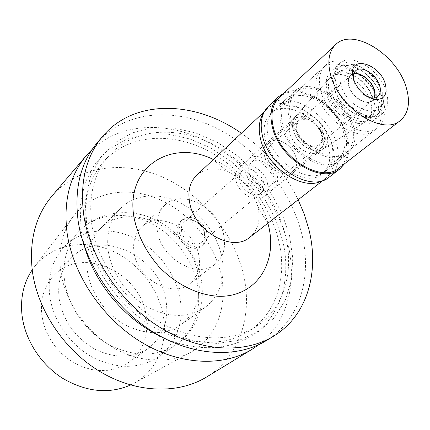 <?xml version="1.0" encoding="UTF-8"?>
<svg xmlns="http://www.w3.org/2000/svg" width="430" height="430" viewBox="0 0 430 430"><rect width="100%" height="100%" fill="white"/><g stroke="black" fill="none" stroke-linecap="round" stroke-linejoin="round"><path stroke-width="0.32" stroke-dasharray="2.15 1.61" d="M130.586 385.011L134.407 383.044C157.45 370.252 168.35 342.361 163.174 315.185C157.934 286.756 136.434 260.591 109.478 249.776C82.565 239.005 51.879 244.917 34.744 266.39L32.202 269.863M146.098 315.212C149.07 335.099 143.287 350.826 128.753 362.393L122.394 366.172L115.364 368.843L107.801 370.332L99.889 370.579L91.805 369.563L83.748 367.29L75.911 363.801L68.494 359.179L61.673 353.53L55.631 346.983L50.52 339.711L46.451 331.89L43.538 323.715L41.828 315.394C40.092 299.07 44.236 285.671 54.255 275.2C82.039 245.304 140.39 272.341 146.098 315.212M60.711 271.147C58.007 248.932 62.495 230.308 74.175 215.274C93.321 191.366 127.984 185.943 158.605 199.101C189.275 212.334 214.188 242.574 221.095 275.05C227.868 306.09 216.731 337.776 191.049 352.073C169.35 364.344 138.342 362.839 111.563 346.618C84.828 330.364 64.828 300.5 60.711 271.147M206.583 377.002C239.558 357.088 252.77 315.496 243.692 275.598C234.328 233.667 202.519 194.978 163.067 177.359C123.695 159.879 78.26 165.507 51.971 196.042M92.17 149.393C120.938 122.518 166.679 121.093 206.067 141.078C245.519 161.261 277.355 201.068 287.804 243.573C297.426 282.456 287.648 322.65 258.935 344.581M84.758 247.288L81.071 230.851L80.098 206.013L84.791 183.416L94.638 164.238L108.865 149.323L126.528 139.218L146.603 134.16L168.06 134.138L189.899 138.944L211.189 148.2L231.087 161.406L248.825 177.966L263.724 197.209L275.184 218.375L282.698 240.655C290.798 274.662 283.058 309.192 259.784 329.745C236.505 350.133 197.961 354.073 161.083 336.62M278.64 240.456C269.379 202.105 239.994 166.066 204.078 148.834C168.232 131.736 127.398 135.246 103.786 161.524C88.36 179.283 82.528 202.476 86.285 231.109C91.886 267.723 117.954 305.741 151.817 326.004C185.722 346.252 223.767 347.273 248.766 331.208C276.936 313.379 287.482 276.506 278.64 240.456M91.891 225.32C88.021 196.456 93.821 173.118 109.301 155.305C132.983 128.946 174.042 125.598 210.141 142.953C246.304 160.438 275.963 196.8 285.434 235.436C294.464 271.744 284.026 308.848 255.769 326.736C230.695 342.85 192.403 341.721 158.192 321.199C124.023 300.667 97.642 262.246 91.891 225.32M289.514 235.651L281.87 213.199L270.266 191.855L255.221 172.441L237.333 155.708L217.284 142.346L195.849 132.945L173.876 128.016L152.295 127.941L132.112 132.945L114.369 143.045L100.099 157.998L90.241 177.273L85.581 200.014L86.64 225.046L93.557 250.953L106.086 276.146L123.523 299.033L144.797 318.173L168.538 332.395L193.247 340.942L217.419 343.473L239.698 340.092L258.946 331.261L274.308 317.711L285.224 300.36L291.4 280.209L292.787 258.306L289.514 235.651M266.358 340.582C300.382 320.017 312.562 276.049 301.65 233.522C290.352 188.824 255.893 147.017 213.989 126.979C172.183 107.113 124.431 111.209 97.277 142.685M241.343 133.236C265.982 150.543 284.929 172.715 298.178 199.756M267.895 223.24C260.688 196.279 238.924 170.812 213.42 159.482M249.696 237.355C257.946 230.303 260.72 220.327 258.022 207.416L257.774 206.4C253.055 190.657 243.289 179.224 228.47 172.107C215.785 166.964 205.174 168.012 196.639 175.257M263.859 112.633L266.562 109.537C283.875 91.735 325.515 116.019 332.782 146.888C336.271 160.799 333.852 171.35 325.526 178.541L322.043 180.729M328.466 146.388C322.156 119.373 285.735 98.099 270.594 113.558C264.558 119.486 262.751 127.984 265.165 139.041C270.701 166.12 307.031 187.824 322.183 173.94C329.38 167.673 331.471 158.487 328.466 146.388M281.091 124.716C278.538 113.482 280.279 104.893 286.31 98.959C301.452 83.484 338.421 105.425 345.086 132.843C348.257 145.13 346.247 154.413 339.055 160.691C323.924 174.618 286.971 152.231 281.091 124.716M343.629 132.66C337.292 106.543 302.086 85.64 287.67 100.341C281.897 106 280.236 114.197 282.682 124.92C288.299 151.118 323.494 172.425 337.899 159.132C344.72 153.161 346.628 144.335 343.629 132.66M317.345 93.826C314.593 82.748 316.098 74.379 321.85 68.719C336.212 54.035 372.514 76.341 379.62 103.27C382.974 115.315 381.254 124.329 374.471 130.306C360.152 143.642 323.699 120.894 317.345 93.826M370.622 101.905C365.618 82.517 339.13 66.854 329.616 78.147C326.01 82.2 325.15 87.913 327.042 95.293C331.465 113.692 355.895 129.527 366.365 121.163C371.59 117.137 373.009 110.72 370.622 101.905M322.656 137.111C319.399 123.087 300.522 111.918 292.744 119.669L292.163 120.233C289.385 123.362 288.632 127.656 289.911 133.112C292.878 146.695 310.809 157.971 318.952 151.591L319.603 151.102C323.15 147.92 324.166 143.254 322.656 137.111M267.433 183.137C268.685 188.953 267.546 193.441 264.009 196.591C256.248 203.836 238.451 193.694 235.973 180.406C234.855 174.854 235.909 170.543 239.139 167.48C246.884 159.809 264.762 169.839 267.433 183.137M263.714 182.814C261.703 172.72 248.137 165.093 242.257 170.877C239.779 173.215 238.967 176.499 239.827 180.74C241.73 190.829 255.248 198.52 261.139 192.979C263.794 190.597 264.654 187.206 263.714 182.814M181.616 231.458C180.939 227.497 181.809 224.369 184.244 222.084C190.033 216.43 202.718 223.17 204.298 232.625C205.046 236.736 204.116 239.956 201.503 242.289C195.704 247.685 183.099 240.891 181.616 231.458M206.749 232.748C204.809 221.219 189.324 213.006 182.272 219.94C179.326 222.719 178.267 226.513 179.084 231.329C180.879 242.832 196.241 251.125 203.32 244.573C206.529 241.725 207.668 237.785 206.749 232.748M177.375 232.823C176.558 228.024 177.622 224.229 180.562 221.455C187.614 214.532 203.067 222.708 204.992 234.216C205.905 239.241 204.761 243.176 201.557 246.019C194.484 252.566 179.154 244.304 177.375 232.823M223.756 235.162C218.908 207.513 181.616 187.985 164.706 205.266C158.073 211.813 155.655 220.665 157.455 231.824C161.465 259.306 198.047 279.317 215.07 264.214C223.229 257.269 226.126 247.583 223.756 235.162M134.106 252.985C132.494 242.165 134.961 233.522 141.518 227.061C158.229 210.001 194.462 228.491 198.821 255.35C200.96 267.412 197.994 276.866 189.92 283.714C173.075 298.597 137.675 279.624 134.106 252.985M221.778 256.189L219.064 246.712L215.011 237.484L209.738 228.733L203.358 220.654L196.037 213.447L187.942 207.287L179.262 202.315L170.205 198.671L160.987 196.462L151.828 195.757L142.97 196.607L134.644 199.015L127.076 202.944L120.497 208.335C109.946 219.37 105.925 233.941 108.435 252.044C111.956 273.765 127.559 295.706 147.651 306.988C169.506 318.071 188.668 318.205 205.137 307.402C220.353 295.173 225.9 278.102 221.778 256.189M198.166 274.603C201.906 295.899 196.263 312.572 181.229 324.612C164.996 335.282 146.297 335.352 125.125 324.822C105.678 314.094 90.73 292.986 87.532 271.927C85.28 254.367 89.354 240.15 99.76 229.265C128.597 198.251 190.861 228.798 198.166 274.603M179.944 297.248C184.158 322.64 176.956 342.56 158.342 357.002C139.003 369.311 117.067 369.408 92.547 357.292C70.025 344.914 53.035 320.474 49.751 296.001C47.526 275.99 52.342 259.596 64.199 246.815C80.84 229.539 108.312 226.277 132.193 237.07C156.09 247.922 175.026 271.738 179.944 297.248M165.916 299.758C159.616 255.753 99.755 227.395 71.541 257.753C61.361 268.39 57.238 282.112 59.163 298.909C63.076 320.683 74.879 337.389 94.573 349.026C114.794 358.813 132.832 358.486 148.683 348.042C163.427 336.281 169.167 320.189 165.916 299.758M321.968 134.262C319.425 123.324 304.703 114.584 298.656 120.577C296.109 122.991 295.378 126.495 296.453 131.102C298.866 142.05 313.583 150.865 319.63 145.12C322.36 142.652 323.14 139.03 321.968 134.262M249.034 172.43C248.126 168.044 248.938 164.652 251.475 162.255C257.511 156.31 271.55 164.276 273.69 174.72C274.684 179.267 273.819 182.766 271.094 185.217C265.052 190.904 251.055 182.874 249.034 172.43M277.146 175.037C274.378 161.615 256.318 151.387 248.561 159.073C245.326 162.148 244.288 166.491 245.444 172.102C248.024 185.524 266.009 195.86 273.781 188.598C277.323 185.438 278.441 180.917 277.146 175.037M264.412 155.472C263.176 149.748 264.176 145.345 267.412 142.26C270.4 139.745 274.222 139.083 278.877 140.282C287.692 143.346 293.593 149.532 296.571 158.847L297.071 161.583C297.533 166.367 296.286 170.043 293.335 172.597C285.552 179.901 267.186 169.162 264.412 155.472M266.444 154.886C269.024 167.576 286.047 177.525 293.249 170.753C295.974 168.388 297.125 164.991 296.7 160.567L296.238 158.03C293.47 149.393 287.998 143.652 279.822 140.809C275.517 139.702 271.986 140.309 269.223 142.626C266.213 145.485 265.288 149.575 266.444 154.886M293.534 131.177L293.013 128.204C292.701 124.082 293.744 120.911 296.146 118.691C303.349 111.526 320.866 121.916 323.897 134.934C325.306 140.626 324.376 144.948 321.097 147.893C318.533 149.919 315.238 150.457 311.212 149.506C302.483 146.592 296.592 140.481 293.534 131.177M295.335 116.67C302.87 107.694 323.263 119.212 326.73 134.117C328.386 140.873 327.133 145.84 322.968 149.011C320.194 150.844 316.77 151.269 312.696 150.29C302.994 147.055 296.442 140.266 293.045 129.919L292.464 126.619C292.137 122.437 293.093 119.126 295.335 116.67L332.035 75.427C328.38 79.534 327.52 85.339 329.45 92.842C333.976 111.547 358.819 127.683 369.429 119.196C374.723 115.116 376.148 108.596 373.708 99.642L370.499 92.106C367.537 86.849 363.694 82.35 358.964 78.604C347.897 70.638 338.921 69.579 332.035 75.427M331.756 92.461C336.088 110.37 360.206 125.415 369.644 116.471C373.998 112.563 375.094 106.678 372.928 98.809L369.934 91.789C367.177 86.892 363.592 82.7 359.184 79.206C349.37 72.084 341.226 70.896 334.76 75.642C330.858 79.416 329.853 85.022 331.756 92.461M334.723 89.849L333.744 83.06C333.814 78.717 335.131 75.363 337.695 73.003C347.15 63.473 371.257 78.405 375.96 96.293C378.147 104.178 377.062 110.08 372.713 113.982C369.977 116.148 366.462 116.928 362.162 116.32C351.181 114.934 337.942 102.2 334.723 89.849M334.126 87.688C337.749 101.587 352.681 115.95 365.016 117.492C369.816 118.169 373.735 117.304 376.787 114.901C381.695 110.515 382.904 103.877 380.421 94.987C375.094 74.906 348.02 58.114 337.426 68.832C334.578 71.471 333.11 75.212 333.03 80.055L334.126 87.688M336.126 85.919C333.965 77.55 335.056 71.256 339.399 67.048C342.199 64.581 345.811 63.516 350.235 63.855C362.769 64.608 378.389 78.943 382.469 93.294L383.705 103.028C383.35 107.452 381.733 110.849 378.862 113.23C368.295 123.222 341.076 106.124 336.126 85.919M382.098 91.203L383.2 99.905C383.017 121.69 346.8 109.258 340.721 84.554C338.082 71.531 342.253 64.962 353.24 64.839C364.436 65.5 378.448 78.357 382.098 91.203M353.584 74.127L350.864 75.551C348.45 77.852 347.848 81.297 349.069 85.898C351.815 96.831 366.543 106.07 372.246 100.582L374.084 98.115M297.071 131.177C296.044 126.791 296.743 123.448 299.173 121.147C304.935 115.444 318.952 123.77 321.366 134.187C322.484 138.729 321.742 142.169 319.146 144.523C313.389 149.995 299.371 141.604 297.071 131.177M353.438 126.038C346.585 98.422 309.347 76.142 294.211 91.617C288.181 97.556 286.482 106.188 289.105 117.508C295.157 145.238 332.422 167.969 347.537 154.031C354.723 147.748 356.69 138.417 353.438 126.038M268.126 136.38C265.686 125.286 267.481 116.777 273.512 110.843C288.654 95.385 325.182 116.777 331.557 143.873C334.594 156.004 332.514 165.206 325.317 171.479C310.17 185.368 273.722 163.54 268.126 136.38M329.342 177.031C337.894 169.651 340.361 158.799 336.744 144.485C329.203 112.757 286.407 87.725 268.659 106M284.187 92.971C304.462 82.856 339.985 107.736 347.107 136.106C350.063 147.071 349.241 156.278 344.634 163.717M339.216 167.926C347.537 160.723 349.875 150.081 346.236 135.998C338.641 104.759 296.501 79.856 279.188 97.669M353.326 79.045L353.842 81.404C356.69 89.354 361.802 94.756 369.182 97.599M374.525 98.045L372.509 100.899C366.656 106.522 351.563 97.051 348.746 85.844C347.499 81.136 348.117 77.599 350.59 75.245L353.723 73.697M386.344 91.886C380.496 70.106 351.133 51.831 339.689 63.452C335.018 67.994 333.852 74.788 336.185 83.829C341.554 105.716 371.042 124.281 382.458 113.509C387.785 108.758 389.08 101.55 386.344 91.886M327.246 91.767C324.973 82.802 326.176 76.04 330.858 71.493C342.328 59.861 371.466 77.841 377.153 99.459C379.814 109.053 378.475 116.224 373.138 120.975C361.694 131.747 332.454 113.482 327.246 91.767M383.146 100.383C375.971 73.38 339.56 50.934 325.209 65.613C319.458 71.272 317.974 79.657 320.753 90.768C327.182 117.922 363.753 140.814 378.061 127.473C384.839 121.496 386.538 112.466 383.146 100.383M290.707 117.723C288.191 106.914 289.82 98.68 295.587 93.014C309.998 78.314 345.462 99.54 351.971 125.845C355.056 137.611 353.186 146.479 346.37 152.456C331.981 165.765 296.49 144.125 290.707 117.723M197.375 283.897C192.119 257.812 172.64 233.345 148.221 222.036C123.819 210.797 95.858 213.834 79.007 231.319C67.005 244.261 62.216 260.978 64.634 281.473C68.182 306.547 85.742 331.734 108.849 344.586C133.999 357.185 156.369 357.249 175.961 344.796C194.774 330.159 201.912 309.858 197.375 283.897M34.744 266.39L74.175 215.274M134.407 383.044L191.049 352.073M109.301 155.305L103.786 161.524M255.769 326.736L248.766 331.208M228.47 172.107L213.226 159.664M257.774 206.4L267.686 223.406M325.526 178.541L323.177 180.363M266.562 109.537L264.402 111.569M286.31 98.959L270.594 113.558M339.055 160.691L322.183 173.94M321.85 68.719L287.67 100.341M374.471 130.306L337.899 159.132M292.163 120.233L329.616 78.147M318.952 151.591L366.365 121.163M319.603 151.102L264.009 196.591M292.744 119.669L239.139 167.48M242.257 170.877L184.244 222.084M261.139 192.979L201.503 242.289M182.272 219.94L180.562 221.455M203.32 244.573L201.557 246.019M164.706 205.266L141.518 227.061M215.07 264.214L189.92 283.714M120.497 208.335L99.76 229.265M205.137 307.402L181.229 324.612M158.342 357.002L175.961 344.796C185.658 337.878 192.801 329.009 197.392 318.195C202.471 306.122 203.621 292.416 200.837 277.081C195.231 251.27 176.166 228.389 151.795 218.118C127.57 207.889 97.771 211.856 79.007 231.319L64.199 246.815M148.683 348.042L128.753 362.393M71.541 257.753L54.255 275.2M298.656 120.577L251.475 162.255M319.63 145.12L271.094 185.217M267.412 142.26L248.561 159.073M293.335 172.597L273.781 188.598M296.7 160.567L297.071 161.583M279.822 140.809L278.877 140.282M296.146 118.691L269.223 142.626M321.097 147.893L293.249 170.753M311.212 149.506L312.696 150.29M293.013 128.204L292.464 126.619M322.968 149.011L369.429 119.196M359.184 79.206L358.964 78.604M369.934 91.789L370.499 92.106M337.695 73.003L334.76 75.642M372.713 113.982L369.644 116.471M362.162 116.32L365.016 117.492M333.744 83.06L333.03 80.055M339.399 67.048L337.426 68.832M378.862 113.23L376.787 114.901M383.2 99.905L383.705 103.028M353.24 64.839L350.235 63.855M350.864 75.551L299.173 121.147M372.246 100.582L319.146 144.523M294.211 91.617L273.512 110.843M347.537 154.031L325.317 171.479M377.712 96.599L374.541 99.217M374.353 99.373L372.509 100.899M355.648 70.778L350.59 75.245M339.689 63.452L330.858 71.493M382.458 113.509L373.138 120.975M325.209 65.613L295.587 93.014M378.061 127.473L346.37 152.456"/><path stroke-width="0.64" d="M32.202 269.863C23.564 282.822 20.178 298.012 22.043 315.426C25.047 339.958 40.807 364.495 62.672 378.319C86.387 392.069 109.026 394.305 130.586 385.011M86.392 155.504L51.971 196.042C35.636 215.586 29.073 240.386 32.277 270.459C37.292 309.901 64.387 350.477 100.625 371.955C136.912 393.418 178.428 394.256 206.583 377.002L252.001 349.332C223.154 367.026 179.686 365.457 141.083 342.017C102.539 318.571 73.148 274.974 67.134 233.248C63.215 201.455 69.633 175.537 86.392 155.504L92.17 149.393M258.935 344.581L252.001 349.332M161.083 336.62C125.925 320.216 95.476 284.579 84.758 247.288M102.775 136.208L97.277 142.685C80.399 162.852 74.046 189.098 78.212 221.423C84.565 263.859 114.686 308.417 153.951 332.498C193.274 356.572 237.328 358.4 266.358 340.582L273.614 336.163C244.498 354.035 200.154 352.073 160.465 327.676C120.835 303.268 90.343 258.231 83.818 215.441C79.528 182.847 85.844 156.439 102.775 136.208C134.488 98.448 195.44 100.717 241.343 133.236M298.178 199.756L304.166 213.963L308.627 228.459C319.775 271.292 307.74 315.529 273.614 336.163M213.42 159.482L212.511 159.084C170.156 138.627 124.415 168.055 134.187 218.359C137.89 235.699 146.049 251.695 158.659 266.353C176.026 284.612 198.821 295.636 219.612 296.318C256.49 296.673 277.619 262.617 268.626 226.142L267.895 223.24M264.402 111.569L196.639 175.257C189.92 181.895 187.593 191.022 189.657 202.632C194.328 231.243 232.496 252.727 249.696 237.355L323.177 180.363M322.043 180.729C303.145 191.855 266.299 167.103 260.429 138.492C258.07 127.979 259.215 119.357 263.859 112.633M374.084 98.115C375.046 95.836 375.067 93.106 374.143 89.924C371.638 80.716 360.372 72.009 353.584 74.127M278.366 96.857L268.659 106C261.698 112.918 259.623 122.819 262.424 135.708C268.895 167.523 311.589 193.156 329.342 177.031L339.888 168.866C322.151 185.024 279 158.896 272.281 126.759C269.379 113.746 271.405 103.775 278.366 96.857L284.187 92.971M344.634 163.717L339.888 168.866M335.599 44.655L279.188 97.669C272.383 104.431 270.4 114.165 273.238 126.877C279.812 158.229 321.909 183.712 339.216 167.926L400.384 120.481C383.297 136.342 338.679 107.951 330.622 74.874C327.182 61.463 328.837 51.39 335.599 44.655C352.777 26.902 397.051 54.626 406.205 87.446C410.559 102.265 408.618 113.278 400.384 120.481M385.307 83.968C380.394 65.134 352.39 55.072 352.39 72.627L353.202 78.631C357.615 90.166 365.005 97.137 375.379 99.529C384.382 99.561 387.688 94.374 385.307 83.968M369.182 97.599L374.073 98.121L375.847 97.68L377.712 96.599C380.351 94.192 380.985 90.542 379.615 85.645C376.626 74.417 361.501 64.935 355.648 70.778L354.524 72.073L353.584 74.132L353.326 79.045M353.723 73.697C360.727 71.88 371.923 80.711 374.449 89.978L375.148 94.315L374.525 98.045M213.226 159.664L212.511 159.084M267.686 223.406L268.148 224.202M353.191 76.594L352.39 72.627M371.584 98.121L375.379 99.529"/></g></svg>
